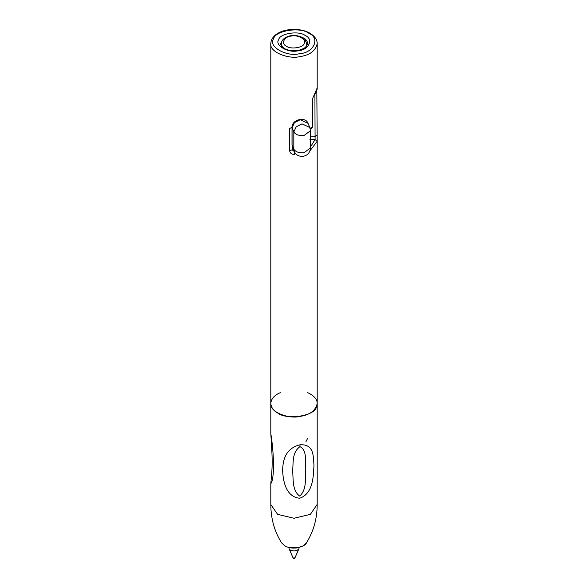 <?xml version="1.0" encoding="UTF-8"?>
<svg xmlns="http://www.w3.org/2000/svg" width="588" height="588" viewBox="0 0 588 588"><rect width="100%" height="100%" fill="white"/><g stroke="black" fill="none" stroke-linecap="round" stroke-linejoin="round"><path stroke-width="0.88" d="M310.457 130.764L310.457 147.978L304.025 152.711C298.954 153.108 295.558 151.917 293.831 149.139L292.074 144.993L292.074 127.78L294.47 122.576L300.27 119.739L308.031 123.333L309.788 127.471L310.457 130.764L304.025 135.49C298.954 135.887 295.558 134.696 293.831 131.918L292.016 127.493C291.582 119.709 305.356 115.968 308.031 123.333M299.946 446.63C291.817 452.76 293.508 462.396 292.633 470.76C293.463 478.72 291.854 490.377 299.74 496.118C307.517 488.724 304.797 476.956 305.811 468.901C304.849 460.779 307.421 450.437 299.946 446.63L300.005 444.785C313.735 444.036 313.331 455.178 313.955 465.498C313.338 475.126 313.632 493.391 299.726 498.242C285.423 496.919 282.916 479.698 282.637 470.121C282.931 459.706 285.628 448.401 300.005 444.785M280.3 392.666C274.339 395.217 271.178 398.818 270.811 403.471C271.23 407.58 273.494 410.733 277.602 412.938C286.576 420.398 315.087 415.988 316.403 406.94L317.197 403.471C317.233 399.289 314.073 395.687 307.708 392.666M317.197 87.965L317.197 43.674C315.616 50.811 309.883 55.118 300.005 56.602C288.723 59.513 269.26 52.112 270.811 43.674L270.803 433.496C274.339 455.105 274.361 480.065 270.803 483.63L270.811 504.879C270.95 518.954 274.537 531.611 281.571 542.849L284.643 545.627C289.369 549.53 304.68 547.832 306.436 542.849C313.47 531.611 317.057 518.954 317.197 504.879L317.197 140.892M288.943 547.516L289.098 548.795L290.421 550.148C294.132 551.515 296.962 551.059 298.91 548.795L299.064 547.516M292.949 557.571L293.258 557.975C294.713 558.247 295.213 557.961 294.75 557.115M305.826 441.904L307.7 438.2M270.811 403.471C269.26 411.909 288.723 419.317 300.005 416.407C309.883 414.915 315.616 410.608 317.197 403.471M310.104 128.368L312.221 127.015L312.221 99.475L317.189 87.913M292.633 146.684L292.17 149.734L294.272 151.564L294.301 154.497C291.582 154.306 290.038 153.078 289.678 150.822L289.678 128.441L292.17 127.353M309.795 139.812L315.087 139.547L314.903 94.021M310.457 147L315.087 139.547L317.189 141.282L309.957 150.829M317.197 87.774L317.189 87.95C317.123 87.516 317.799 90.177 314.418 94.609L314.712 93.771M292.501 147.132L292.016 144.707L294.257 151.27L293.831 149.139L293.831 131.918L296.227 126.714L302.019 123.877L309.788 127.471M317.182 504.394L310.398 514.346L294 518.271L277.602 514.346L270.818 504.555M301.835 37.176L303.695 38.08C306.12 39.381 307.458 41.241 307.708 43.674L305.495 47.378C301.519 49.826 297.631 50.928 293.838 50.693C289.531 50.686 285.812 49.627 282.681 47.51L280.3 43.674M305.187 35.493C313.985 39.029 308.781 50.252 298.094 50.766C288.392 53.405 274.162 45.188 278.727 39.587C279.623 33.42 299.064 30.414 305.187 35.493M308.913 33.34C320.651 38.051 313.705 53.016 299.461 53.706C286.525 57.22 267.547 46.268 273.633 38.801C274.831 30.576 300.747 26.563 308.913 33.34M292.17 146.118L292.17 149.734L289.678 150.822M310.457 136.835L314.903 136.614L316.785 135.174M312.221 127.015L311.809 127.963L312.316 127.442M312.221 99.475L312.669 98.718L312.669 126.266M306.649 46.254L306.649 43.674L305.099 39.653C304.371 39.043 303.849 37.169 296.602 35.648C291.648 34.471 281.52 37.154 281.351 43.674C281.579 45.915 282.813 47.635 285.055 48.833M286.547 46.254C290.626 49.642 303.584 47.635 304.187 43.527C307.23 39.793 297.741 34.317 291.273 36.074C284.151 36.419 280.674 43.902 286.547 46.254M310.457 147.978C309.736 158.312 296.712 158.694 294.257 151.27M292.016 144.707L292.016 127.493M306.436 542.849L302.695 546.134L298.212 547.707C293.221 548.604 288.796 548.009 284.93 545.929L281.571 542.849M270.811 433.496L271.649 447.843C272.317 457.839 272.325 466.446 271.671 473.678L270.811 483.623M298.91 548.795L295.022 557.696M289.098 548.795L292.978 557.696M292.949 557.549C294.044 559.034 294.742 559.034 295.058 557.549M317.197 141.127L316.822 90.324M310.266 128.985L311.809 127.963M317.197 43.674C317.248 39.764 314.837 36.287 309.964 33.237C300.777 27.834 285.489 28.4 277.69 33.443C273.258 36.14 270.965 39.55 270.811 43.674M281.351 43.674L281.351 46.254"/></g></svg>
